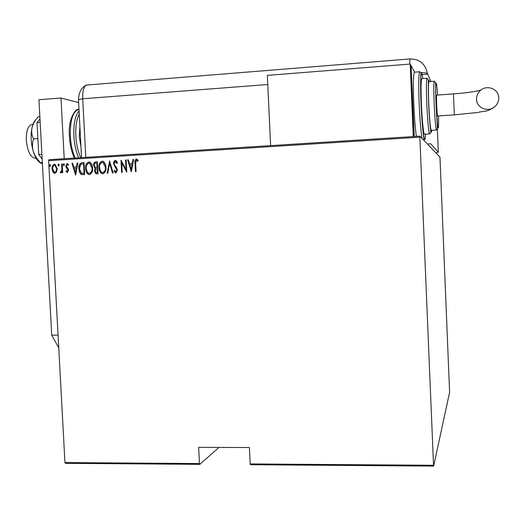 <?xml version="1.0" encoding="UTF-8"?>
<svg xmlns="http://www.w3.org/2000/svg" width="525" height="525" viewBox="0 0 525 525"><rect width="100%" height="100%" fill="white"/><g stroke="black" fill="none" stroke-linecap="round" stroke-linejoin="round"><path stroke-width="0.79" d="M48.628 160.663L49.002 159.692L419.882 136.146L419.856 137.183L48.628 160.663L64.949 462.571L199.467 463.562L199.808 464.336L218.971 447.418M199.808 464.336L65.415 463.326L64.949 462.571M199.467 463.562L198.667 447.346L249.401 447.53L250.189 463.929L433.538 465.281L433.643 466.095L449.597 392.352L440.009 157.927L439.937 157.1L419.882 136.146M433.643 466.095L250.477 464.717L250.189 463.929M419.856 137.183L433.538 465.281M56.674 171.741L54.869 173.296L54.219 173.204L52.913 171.977L52.067 168.912C51.824 166.635 52.598 165.08 54.383 164.259L55.112 164.371L57.186 168.597L56.674 171.741M62.232 163.925L62.698 172.673L62.127 172.705L62.062 171.419L60.847 172.942L60.263 172.673L61.858 169.91L61.661 163.964L62.232 163.925M67.43 172.541L66.071 171.373L66.432 170.599L67.39 171.465L68.02 170.244L66.091 167.429L65.789 166.09L67.102 163.465L68.578 164.568L68.224 165.401L67.174 164.542L66.353 166.005L68.289 168.833L68.591 170.166L67.43 172.541M81.972 162.697L84.046 162.566L84.682 174.595L81.441 174.49L80.515 173.827L79.433 171.885L78.881 168.761C78.448 165.624 79.478 163.603 81.972 162.697L84.046 162.612M97.355 161.739L97.991 173.808L95.786 173.755L94.493 171.019L95.11 168.407L93.621 165.401C93.43 163.59 94.08 162.402 95.563 161.851L97.355 161.739M109.581 160.978L113.131 172.902L112.494 172.942L109.627 163.314L107.782 173.224L107.146 173.257L109.581 160.978M125.547 159.981L126.138 159.941L126.761 172.095L121.715 162.796L122.207 172.364L121.623 172.397L120.999 160.263L126.039 169.536L125.547 159.981L126.138 159.994M135.634 163.439L136.047 171.537L135.457 171.577L135.037 163.354C134.59 161.385 135.05 159.935 136.415 158.99L138.141 160.296L137.826 161.254L136.434 160.243L135.634 163.439M131.329 171.819L127.608 159.849L128.251 159.81L129.393 163.649L132.261 163.472L133.009 159.515L133.652 159.475L131.329 171.819M115.277 160.309L115.953 160.466L117.449 162.835L116.911 163.485L115.329 161.556L114.122 163.688L114.424 164.863L116.918 168.302L117.39 170.126L115.92 173.047L114.063 171.104L114.575 170.323L115.927 171.8L116.806 170.212L113.531 163.708L114.122 161.103L115.631 160.342M105.958 167.213C106.312 170.369 105.276 172.574 102.841 173.827L101.791 173.644C99.921 172.226 98.982 170.244 98.976 167.698C98.621 164.548 99.671 162.356 102.126 161.129L103.254 161.359C105.039 162.796 105.938 164.745 105.958 167.213M92.597 168.026C92.951 171.17 91.921 173.368 89.506 174.622L88.528 174.464C86.618 173.073 85.66 171.084 85.66 168.505C85.306 165.368 86.343 163.183 88.784 161.963L89.847 162.166C91.665 163.577 92.577 165.532 92.597 168.026M75.613 175.133L71.964 163.321L72.588 163.282L73.71 167.068L76.506 166.898L77.221 162.993L77.851 162.953L75.613 175.133M64.418 164.633L63.742 165.644L63.276 164.706L63.794 163.675L64.418 164.633M59.135 164.962L58.465 165.972L57.993 165.034L58.511 164.003L59.135 164.962M50.597 165.493L49.934 166.504L49.462 165.565L49.98 164.535L50.597 165.493M135.693 171.563L135.273 163.387C134.827 161.418 135.286 159.968 136.651 159.023L136.415 158.99M137.878 161.09L136.894 160.388M137.13 160.42L136.664 160.276M131.355 171.655L127.608 159.849M127.851 159.882L128.264 159.856M132.261 163.472L129.393 163.649M132.503 163.505L133.009 159.515M133.245 159.548L133.645 159.521M131.132 169.483L132.261 164.771L129.76 164.883L131.132 169.483L132.024 164.738M126.755 171.885L121.715 162.796M121.866 172.384L121.249 160.486M125.79 160.013L126.039 169.536M117.075 163.288L115.585 161.582M115.881 173.047L114.063 171.104M114.312 171.13L114.686 170.559M116.176 171.826L116.806 170.212M117.055 170.238L116.281 168.669M116.53 168.696L115.316 167.521M115.566 167.547L113.531 163.708M113.781 163.734L114.227 161.392L115.526 160.342M112.731 172.928L109.627 163.314M107.408 173.243L109.653 161.208M102.592 173.827L102.047 173.663C100.177 172.252 99.238 170.271 99.238 167.724L98.976 167.698M99.238 167.724C98.884 164.574 99.927 162.389 102.382 161.162L102.126 161.129M102.618 172.594L103.005 172.613C105.033 171.629 105.906 169.857 105.63 167.285L103.399 162.579L102.683 162.396M99.56 167.665L100.524 171.124L101.601 172.259L102.749 172.587C104.777 171.609 105.65 169.831 105.374 167.252L103.143 162.553L102.211 162.369C100.157 163.314 99.278 165.08 99.56 167.665M96.436 173.887L94.493 171.019M94.756 171.038L95.11 168.407M95.366 168.433L93.621 165.401M93.883 165.434C93.693 163.623 94.343 162.435 95.819 161.877L95.563 161.851M95.819 161.877L97.355 161.785M95.918 167.528L97.335 167.528L97.099 163.039L95.084 163.255L94.29 164.397L94.198 165.368L95.294 167.383L97.072 167.501L96.843 163.013M96.403 172.653L97.604 172.627L97.401 168.761L95.707 169.057L95.11 170.264L95.891 172.554L97.342 172.6L97.138 168.735M89.27 174.622L88.791 174.484C86.881 173.093 85.929 171.111 85.929 168.538L85.66 168.505M85.929 168.538C85.568 165.395 86.612 163.216 89.047 161.989L88.784 161.963M89.296 173.388L89.67 173.407C91.685 172.43 92.557 170.658 92.282 168.092L90.011 163.387L89.335 163.222M86.238 168.473L87.216 171.951L88.305 173.079L89.407 173.388C91.422 172.41 92.295 170.632 92.019 168.066L89.749 163.36L88.869 163.196C86.835 164.141 85.956 165.9 86.238 168.473M82.471 174.681L81.191 174.372M81.46 174.392L80.043 172.738L78.881 168.761M79.15 168.787C78.717 165.651 79.748 163.629 82.241 162.724M82.523 173.434L84.302 173.421L83.797 163.866L80.843 164.312L79.459 168.728L81.473 173.211L84.039 173.394L83.534 163.839M75.659 174.891L71.964 163.321M72.233 163.347L72.601 163.327M76.506 166.898L73.71 167.068M76.781 166.924L77.221 162.993M77.497 163.019L77.844 162.999M75.416 172.83L76.552 168.177L74.071 168.282L75.416 172.83L76.276 168.151M67.469 172.541L66.071 171.373M66.347 171.399L66.596 170.861M67.672 171.491L68.02 170.244M68.296 170.271L67.81 169.463M68.086 169.49L66.091 167.429M66.367 167.455L65.789 166.09M66.065 166.117L67.102 163.465M68.329 165.158L67.377 164.561M63.978 165.657L63.276 164.706M63.551 164.738L63.991 163.721M62.403 172.692L62.062 171.419M60.624 172.902L60.263 172.673M60.546 172.699L60.795 171.852M61.169 171.885L61.858 169.91M62.14 169.936L61.661 163.964M58.702 165.979L57.993 165.034M58.275 165.067L58.708 164.049M54.758 173.302L52.913 171.977M53.196 171.997L52.067 168.912M52.349 168.938C52.113 166.661 52.887 165.112 54.666 164.292L54.383 164.259M54.771 172.226L56.3 171.412L56.91 168.971L55.269 165.447L54.803 165.362M52.631 168.873L54.318 172.154L55.381 172.049L56.168 171.111L56.615 168.63L54.981 165.414L54.442 165.336C53.058 165.946 52.454 167.127 52.631 168.873M50.17 166.504L49.462 165.565M49.75 165.592L50.177 164.581M36.179 158.287L35.562 158.327C30.64 157.756 27.556 151.758 26.309 140.319C26.138 131.093 27.963 125.81 31.795 124.471L32.347 124.432M80.975 146.921L79.268 136.559L79.898 126.597M78.625 102.578L60.966 98.018L64.214 158.727M58.747 347.852L51.726 335.213L58.058 335.075M60.966 98.018L38.942 99.724L51.726 335.213M42.164 159.154L38.738 154.488L36.999 122.601L40.169 122.371M38.738 154.488L41.902 154.284M36.999 122.601L39.985 118.926M42.348 163.524L41.134 163.354L40.596 162.711C37.124 159.272 34.65 155.42 33.18 151.154C32.097 146.849 32.228 142.774 33.574 138.922L37.872 138.626M40.596 162.711L42.354 162.599M33.574 138.922C31.841 135.693 31.29 132.09 31.927 128.107C32.944 124.123 35.004 120.376 38.102 116.872L39.867 116.74M40.399 162.881C37.472 161.129 35.063 157.224 33.18 151.154C30.975 143.207 30.555 135.522 31.927 128.107C32.806 124.005 34.164 121.124 36.015 119.464L36.501 118.893M267.763 84.512L82.701 98.785L85.792 157.356L82.701 98.785C82.484 91.383 83.652 86.815 86.205 85.089L410.15 58.931M427.396 144.001L430.736 143.791L438.329 152.204L436.99 119.687M435.862 152.841L438.329 152.204M81.539 157.625L78.514 100.505C77.871 99.914 79.262 99.337 82.701 98.785C82.51 90.674 83.875 86.041 86.796 84.893M430.927 81.48L427.429 73.526C426.595 72.995 424.351 72.673 420.696 72.555M427.842 74.189L422.159 74.622M498.743 97.748C498.796 101.24 497.49 104.193 494.832 106.601C488.276 112.75 476.516 108.025 476.556 99.31C476.49 96.213 477.54 93.502 479.706 91.173C485.914 84.112 498.803 88.522 498.743 97.748M454.322 114.883L437.601 115.979C437.01 115.467 436.098 95.11 436.669 95.104L436.708 95.104M429.063 81.618L428.951 81.631C428.348 83.199 428.288 90.53 428.767 103.622C429.575 120.284 430.428 129.196 431.333 130.344L436.465 130.01M421.897 78.645L421.759 78.658C420.971 80.443 420.853 88.817 421.398 103.766C422.061 120.278 423.662 135.489 424.541 134.243L429.627 133.921M414.573 72.174L414.383 72.188C413.28 74.399 413.07 84.86 413.746 103.556C414.376 117.653 415.255 128.592 416.384 136.369M414.264 136.5L411.062 66.091M414.645 72.168L411.311 66.071M413.254 136.566L410.215 64.063L267.337 75.377L270.618 145.622M414.015 136.52L411.042 65.573L410.215 64.063M69.425 136.316C67.672 118.657 76.348 107.618 78.468 109.541L78.993 109.502L78.468 109.541C72.719 111.713 70.002 120.593 70.311 136.185C70.829 144.631 72.437 151.915 75.127 158.032M79.242 114.227C76.565 119.201 75.423 126.44 75.817 135.949C76.348 144.513 78.008 151.751 80.791 157.671M78.652 157.808C75.981 151.686 74.379 144.395 73.868 135.942C73.448 123.854 75.187 115.52 79.072 110.939M409.539 64.122L410.058 58.938C419.698 59.095 425.493 63.952 427.429 73.526M494.832 106.601C486.57 112.507 485.5 110.519 477.908 112.448L454.348 114.883L453.436 93.896M422.061 138.423C420.853 131.289 419.875 119.536 419.134 103.176C418.451 84.459 418.615 73.992 419.633 71.781L414.383 72.188M422.861 78.573C421.129 65.244 419.993 78.914 421.05 103.228C422.126 130.384 424.994 149.271 425.493 134.183M427.015 78.258L428.328 79.662L428.643 103.425C429.214 119.077 430.815 132.287 430.913 132.28L429.752 133.914C428.951 135.155 427.435 119.917 426.773 103.392C426.221 88.417 426.3 80.043 427.015 78.258L421.759 78.658M429.489 81.585C428.315 77.234 428.039 84.518 428.669 103.445C429.417 122.423 431.235 137.721 431.76 130.312M436.971 119.457L436.977 119.969M428.951 81.631L434.221 81.231L435.592 82.688L435.999 103.274L437.791 128.257L436.557 130.003C435.737 128.848 434.93 119.93 434.136 103.241C433.65 90.136 433.676 82.799 434.221 81.231L434.333 81.237M437.581 95.038C436.314 75.725 435.067 81.093 436.019 103.294C436.99 127.778 439.084 137.353 438.539 115.953M31.795 124.471L32.97 124.392M74.373 158.077C71.603 152.066 69.956 144.821 69.425 136.349M78.487 99.96C78.632 92.873 81.093 87.99 85.857 85.299M424.141 140.595L423.13 132.536C422.251 124.845 421.549 115.073 421.03 103.208C420.367 89.736 420.676 75.954 420.853 74.845C421.135 72.968 420.728 71.945 419.633 71.781M436.669 95.104L453.41 93.896C466.062 92.905 475.204 91.652 480.834 90.143"/></g></svg>
